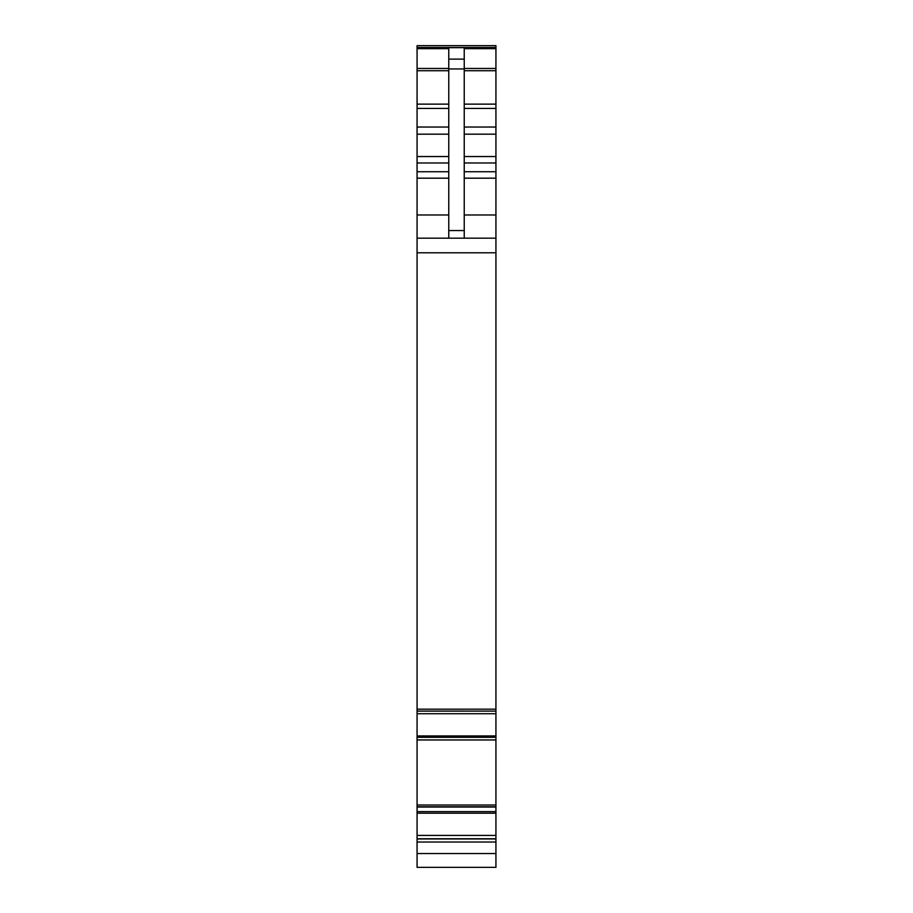 <?xml version="1.0" encoding="UTF-8"?>
<svg xmlns="http://www.w3.org/2000/svg" width="913" height="913" viewBox="0 0 913 913"><rect width="100%" height="100%" fill="white"/><g stroke="black" fill="none" stroke-linecap="round" stroke-linejoin="round"><path stroke-width="1.37" d="M417.07 711.113L495.93 711.113L417.07 711.101L417.07 45.65L495.93 45.65L495.93 739.964L417.07 739.964L417.07 835.418L495.93 835.418L495.93 807.035L417.07 807.035M417.07 710.885L417.07 739.952L495.93 739.952L417.07 739.964M495.93 807.035L495.93 739.975M495.93 838.967L495.93 867.35L417.07 867.35L417.07 838.967L495.93 838.967L495.93 835.418M417.07 838.967L417.07 835.418M417.07 45.65L495.93 45.65M448.762 238.179L448.762 48.663L417.07 48.663M448.762 59.117L464.238 59.117L464.238 48.663L495.93 48.663M417.07 238.179L495.93 238.179M417.07 709.161L495.93 709.161M417.07 842.037L495.93 842.037M464.238 59.117L464.238 238.179M417.07 47.67L495.93 47.67M464.238 68.475L495.93 68.475M464.238 70.723L495.93 70.723M464.238 104.139L495.93 104.139M464.238 108.419L495.93 108.419M464.238 127.044L495.93 127.044M464.238 134.188L495.93 134.188M464.238 156.534L495.93 156.534M464.238 162.971L495.93 162.971M464.238 171.735L495.93 171.735M464.238 178.183L495.93 178.183M464.238 214.989L495.93 214.989M417.07 252.798L495.93 252.798M417.07 713.715L495.93 713.715M417.07 735.935L495.93 735.935M417.07 737.305L495.93 737.305M495.93 805.004L417.07 805.004M495.93 806.75L417.07 806.75L495.93 806.75M495.93 806.978L417.07 806.978M417.07 811.634L495.93 811.634M417.07 813.198L495.93 813.198M417.07 838.762L495.93 838.762M417.07 853.541L495.93 853.541M417.07 214.989L448.762 214.989M417.07 178.183L448.762 178.183M417.07 171.735L448.762 171.735M417.07 162.971L448.762 162.971M417.07 156.534L448.762 156.534M417.07 134.188L448.762 134.188M417.07 127.044L448.762 127.044M417.07 108.419L448.762 108.419M417.07 104.139L448.762 104.139M417.07 70.723L448.762 70.723M417.07 68.475L448.762 68.475M448.762 68.954L464.238 68.954M448.762 230.555L464.238 230.555M417.07 47.51L495.93 47.51"/></g></svg>
